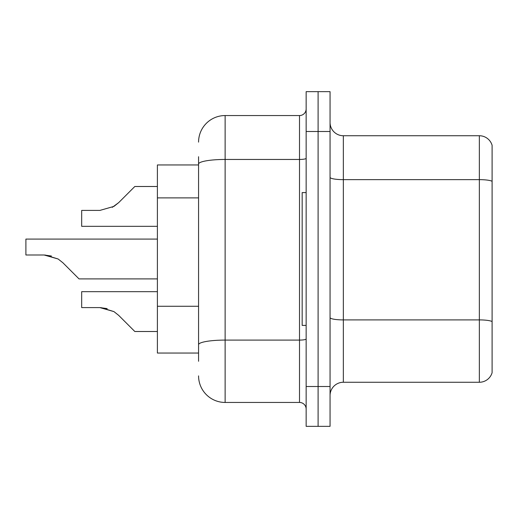 <?xml version="1.0" encoding="UTF-8"?>
<svg xmlns="http://www.w3.org/2000/svg" width="518" height="518" viewBox="0 0 518 518"><rect width="100%" height="100%" fill="white"/><g stroke="black" fill="none" stroke-linecap="round" stroke-linejoin="round"><path stroke-width="0.78" d="M198.569 189.653L198.569 156.727L198.569 164.964L157.394 164.964L157.394 353.036L198.569 353.036M330.057 395.538A13.28 13.28 0 0 1 343.343 382.258L479.351 382.258L479.351 135.742L343.343 135.742A13.28 13.28 0 0 1 330.057 122.462A13.28 13.28 0 0 0 343.343 135.742L343.343 382.258M318.104 386.506L318.104 426.353L330.057 426.353L330.057 386.506L318.104 386.506L318.104 426.353L306.151 426.353L306.151 386.506L318.104 386.506L318.104 131.494L318.104 386.506M306.151 386.506L306.151 91.647L318.104 91.647L318.104 131.494L318.104 91.647L330.057 91.647L330.057 386.506M492.1 145.305A13.28 13.28 0 0 0 479.351 135.742A13.28 13.28 0 0 1 492.1 145.305L492.1 372.695A13.28 13.28 0 0 1 479.351 382.258M330.057 317.599A13.28 2.305 0 0 0 343.343 319.904L479.351 319.904A13.28 2.305 180 0 1 492.1 321.561L492.1 329.131M198.569 361.273L198.569 156.727M198.569 142.12A26.567 26.567 0 0 1 225.129 115.553L225.129 402.447L299.508 402.447L299.508 115.553A6.643 6.643 0 0 0 306.151 108.916M225.129 115.553L299.508 115.553M198.569 349.32L198.569 314.504M306.151 409.084A6.643 6.643 0 0 0 299.508 402.447M225.129 402.447A26.567 26.567 0 0 1 198.569 375.88M157.394 291.673L81.682 291.673L81.682 307.595L99.903 307.595L81.682 307.595L99.903 307.595L81.682 307.595L99.903 307.595L113.928 311.596L100.9 307.614L113.928 311.596L100.9 307.614L113.928 311.596L118.687 315.371L134.816 331.501L157.394 331.501M113.928 311.596L118.687 315.371L113.928 311.596M157.394 239.076L25.9 239.076L25.9 254.998L44.114 254.998L25.9 254.998L44.114 254.998L25.9 254.998L44.114 254.998L58.139 259L45.118 255.018L58.139 259L45.118 255.018L58.139 259L62.898 262.775L79.027 278.904L157.394 278.904M58.139 259L62.898 262.775M157.394 186.499L134.816 186.499L118.687 202.629L113.928 206.404L99.903 210.405L81.682 210.405L81.682 226.327L157.394 226.327M118.687 202.629L112.296 207.336M306.151 192.592L302.169 192.592L302.169 325.408L306.151 325.408M107.194 308.611L99.903 307.595M51.405 256.015L44.114 254.998M198.569 197.889L157.394 197.889M198.569 306.274L157.394 306.274M492.1 181.306A13.28 2.305 180 0 0 479.351 179.642L343.343 179.642A13.28 2.305 0 0 1 330.057 177.337M330.057 131.494L306.151 131.494M306.151 338.94A6.643 1.153 0 0 1 299.508 340.093L225.129 340.093A26.567 4.61 180 0 0 198.569 344.703M198.569 164.07A26.567 4.61 180 0 1 225.129 159.453L299.508 159.453A6.643 1.153 0 0 0 306.151 158.301"/></g></svg>
